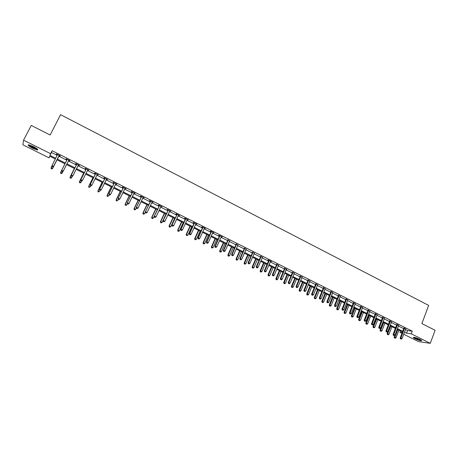 <?xml version="1.0" encoding="UTF-8"?>
<svg xmlns="http://www.w3.org/2000/svg" width="458" height="458" viewBox="0 0 458 458"><rect width="100%" height="100%" fill="white"/><g stroke="black" fill="none" stroke-linecap="round" stroke-linejoin="round"><path stroke-width="0.69" d="M33.205 146.457C37.035 148.512 38.455 149.697 37.453 150.006L32.787 148.34C28.957 146.291 27.537 145.106 28.528 144.78L33.205 146.457M419.975 339.401C421.56 340.214 422.07 340.683 421.503 340.798C420.02 340.706 417.885 340.013 415.085 338.714C413.494 337.895 412.979 337.431 413.545 337.311C415.022 337.397 417.164 338.096 419.975 339.401M49.865 156.275L49.069 157.838L22.9 144.82L23.558 140.171L31.253 125.423L50.134 135.001L60.576 114.677L428.677 305.406L421.881 323.577L435.1 330.281L430.291 343.323L418.543 341.611L403.716 334.237M401.906 333.338L399.943 332.359L402.17 332.645M400.475 330.957L399.943 332.359M405.485 329.565L407.58 330.613L412.257 331.186L52.109 150.739L51.451 152.497L57.176 155.359M58.744 156.144L66.828 160.186M68.368 160.958L76.377 164.966M77.934 165.739L85.852 169.7M87.415 170.485L95.253 174.406M96.827 175.191L104.579 179.067M106.159 179.857L113.824 183.692M115.416 184.488L123.002 188.284M124.599 189.08L132.099 192.835M133.707 193.637L141.133 197.352M142.747 198.159L150.092 201.829M151.713 202.642L158.978 206.277M160.609 207.09L167.8 210.686M169.437 211.504L176.548 215.065M178.196 215.89L185.232 219.405M186.881 220.235L193.843 223.716M195.509 224.546L202.396 227.992M204.062 228.823L210.88 232.235M212.552 233.07L219.296 236.442M220.979 237.284L227.649 240.622M229.338 241.469L235.944 244.772M237.639 245.62L244.171 248.883M245.872 249.736L252.341 252.971M254.047 253.824L260.442 257.024M262.159 257.883L268.491 261.049M270.209 261.907L276.472 265.045M278.201 265.903L284.401 269.006M286.13 269.871L292.267 272.939M294.007 273.81L300.076 276.85M301.822 277.72L307.828 280.725M309.579 281.601L315.528 284.573M317.28 285.449L323.165 288.397M324.922 289.273L330.75 292.187M332.514 293.068L338.279 295.954M340.048 296.841L345.756 299.692M347.53 300.58L353.175 303.408M354.956 304.295L360.549 307.089M362.33 307.982L367.866 310.753M369.646 311.646L375.125 314.383M376.917 315.281L382.338 317.989M384.136 318.888L389.5 321.573M391.298 322.472L396.617 325.128M398.414 326.033L403.675 328.661M405.679 329.05L403.813 328.117M398.615 325.512L396.754 324.585M391.498 321.951L389.644 321.024M384.336 318.367L382.482 317.44M377.117 314.755L375.268 313.833M369.852 311.119L368.009 310.198M362.536 307.455L360.692 306.534M355.162 303.769L353.324 302.847M347.736 300.053L345.905 299.137M340.26 296.309L338.428 295.393M332.726 292.542L330.899 291.626M325.14 288.746L323.319 287.83M317.497 284.916L315.682 284.012M309.797 281.063L307.988 280.159M302.045 277.182L300.236 276.277M294.231 273.271L292.427 272.373M286.531 269.109L286.777 269.544L284.561 268.434M278.43 265.365L276.638 264.472M270.438 261.369L271.451 261.558L268.365 260.012L267.821 260.058L268.651 260.476M268.817 260.556L269.195 260.43M262.394 257.339L260.608 256.446M260.768 256.526L261.094 256.692M254.282 253.28L252.507 252.392M252.661 252.472L252.976 252.627M246.112 249.192L244.343 248.305M244.492 248.379L244.795 248.534M237.879 245.07L236.11 244.188M236.259 244.263L236.551 244.406M229.584 240.919L227.826 240.038M221.225 236.74L222.279 236.946L219.05 235.326L218.598 235.423L219.474 235.859M212.798 232.521L213.869 232.733L210.611 231.101L210.176 231.21L211.052 231.651M204.314 228.273L205.384 228.49L202.11 226.847L201.686 226.962L202.573 227.403M195.761 223.991L196.843 224.208L193.539 222.554L193.133 222.68L194.026 223.126M187.139 219.68L188.232 219.897L184.9 218.231L184.517 218.369L185.41 218.815M178.649 215.1L178.437 215.357L179.175 215.695L179.553 215.552L176.193 213.875L175.826 214.018L176.731 214.47M169.695 210.949L170.805 211.178L167.422 209.483L167.073 209.638L167.983 210.09M160.873 206.535L161.989 206.764L158.583 205.058L158.245 205.218L159.166 205.682M151.976 202.081L153.104 202.316L149.669 200.593L149.354 200.77L150.281 201.234M143.016 197.598L144.15 197.833L140.686 196.098L140.388 196.282L141.322 196.751M133.976 193.076L135.121 193.316L131.635 191.564L131.354 191.759L132.293 192.234M124.868 188.519L126.024 188.759L122.509 186.996L122.246 187.202L123.196 187.677M115.691 183.921L116.853 184.168L113.309 182.393L113.069 182.61L114.025 183.085M106.433 179.29L107.607 179.542L104.035 177.75L103.811 177.979L104.773 178.46M97.113 174.624L98.293 174.876L94.686 173.072L94.485 173.307L95.453 173.794M87.73 169.929L88.892 170.17L85.262 168.349L85.079 168.601L86.058 169.094M78.266 165.195L79.251 165.687L79.423 165.43L75.759 163.598L75.599 163.855L76.583 164.353M68.734 160.42L69.725 160.918L69.874 160.649L66.181 158.8L66.038 159.075L67.034 159.573M59.116 155.611L60.118 156.109L60.244 155.829L56.523 153.968L56.403 154.254L57.405 154.752M23.558 140.171L50.603 153.682L49.974 155.399L55.704 158.256M52.109 150.739L50.603 153.682M412.257 331.186L411.267 333.819L430.291 343.323M404.5 332.17L406.595 333.218L411.267 333.819M57.273 159.041L65.368 163.077M66.914 163.85L74.935 167.846M76.492 168.624L84.427 172.58M85.989 173.359L93.838 177.275M95.413 178.059L103.176 181.929M104.756 182.719L112.439 186.543M114.031 187.339L121.628 191.129M123.225 191.925L130.742 195.675M132.351 196.476L139.782 200.18M141.402 200.988L148.758 204.657M150.384 205.465L157.655 209.094M159.292 209.907L166.489 213.497M168.132 214.315L175.254 217.865M176.903 218.689L183.95 222.204M185.605 223.029L192.578 226.504M194.238 227.334L201.136 230.775M202.808 231.605L209.632 235.006M211.31 235.847L218.065 239.213M219.748 240.049L226.429 243.381M228.118 244.229L234.731 247.526M236.431 248.368L242.975 251.631M244.675 252.484L251.15 255.713M252.862 256.56L259.268 259.755M260.986 260.613L267.323 263.774M269.046 264.632L275.321 267.764M277.05 268.623L283.256 271.72M284.99 272.584L291.133 275.647M292.874 276.512L298.954 279.546M300.7 280.416L306.717 283.416M308.469 284.292L314.423 287.258M316.18 288.134L322.077 291.076M323.835 291.952L329.668 294.86M331.432 295.742L337.208 298.622M338.977 299.503L344.697 302.354M346.466 303.236L352.128 306.059M353.902 306.946L359.507 309.734M361.288 310.627L366.829 313.392M368.616 314.28L374.106 317.016M375.898 317.909L381.325 320.617M383.123 321.51L388.499 324.195M390.296 325.088L395.62 327.745M397.424 328.644L402.691 331.271M55.326 159L49.682 156.184L49.069 157.838M402.439 331.935L397.172 329.313M395.363 328.415L390.044 325.758M388.241 324.865L382.865 322.186M381.067 321.287L375.634 318.585M373.843 317.692L368.352 314.955M366.566 314.062L361.024 311.303M359.238 310.415L353.639 307.621M351.858 306.734L346.196 303.917M344.422 303.03L338.702 300.185M336.933 299.303L331.157 296.423M329.394 295.542L323.554 292.633M321.797 291.757L315.9 288.821M314.142 287.945L308.182 284.979M306.436 284.103L300.414 281.103M298.668 280.233L292.588 277.204M290.847 276.34L284.699 273.277M282.964 272.413L276.752 269.315M275.023 268.457L268.749 265.331M267.025 264.472L260.682 261.312M258.965 260.453L252.558 257.264M250.847 256.411L244.372 253.182M242.666 252.335L236.122 249.072M234.422 248.225L227.809 244.933M226.115 244.091L219.434 240.759M217.745 239.918L210.989 236.551M209.312 235.715L202.488 232.315M200.816 231.485L193.917 228.044M192.251 227.214L185.278 223.744M183.618 222.914L176.57 219.405M174.922 218.581L167.8 215.031M166.157 214.212L158.955 210.628M157.317 209.816L150.041 206.186M148.415 205.379L141.058 201.709M139.438 200.907L132.001 197.198M130.393 196.396L122.876 192.652M121.273 191.856L113.676 188.066M112.084 187.276L104.401 183.446M102.815 182.656L95.052 178.792M93.478 178.007L85.623 174.092M84.06 173.313L76.125 169.357M74.568 168.584L66.542 164.588M64.996 163.815L56.901 159.779M407.58 330.613L406.595 333.218M51.451 152.497L49.974 155.399M404.54 328.512L403.773 328.42L400.155 337.97L400.916 338.078L404.586 328.209M400.767 338.903L401.225 339.126L400.767 338.903L400.916 338.078L402.055 338.639L405.828 328.833M403.773 328.42L403.819 327.836M400.155 337.97L400.464 338.857M401.225 339.126L402.055 338.639M394.87 335.176L394.138 337.111L395.998 337.769L398.889 330.166M397.773 329.611L394.739 338.027L394.441 337.981L395.185 338.244L394.739 338.027M395.998 337.769L395.185 338.244M394.441 337.981L394.138 337.111M413.637 337.306C416.07 338.874 418.709 339.899 421.566 340.38M421.245 340.122C420.553 340.534 414.278 338.101 414.043 337.334M414.685 337.454L420.684 339.779M37.419 149.119L37.356 149.159C36.692 149.285 35.26 148.816 33.056 147.751C30.537 146.446 29.18 145.472 28.991 144.831M29.564 144.974L33.216 147.402L36.978 148.741M28.442 144.78C29.066 145.592 30.594 146.623 33.028 147.871L37.785 149.526M397.47 324.968L396.708 324.888L393.061 334.46L393.811 334.563L397.51 324.665M393.668 335.393L394.126 335.617L393.668 335.393L393.811 334.563L394.956 335.13L398.769 325.295M396.708 324.888L396.76 324.298M393.061 334.46L393.365 335.348M394.126 335.617L394.956 335.13M390.348 321.407L389.598 321.327L385.917 330.928L386.655 331.025L390.388 321.104M386.518 331.855L386.976 332.084L386.518 331.855L386.655 331.025L387.806 331.592L391.653 321.734M389.598 321.327L389.649 320.732M385.917 330.928L386.22 331.815M386.976 332.084L387.806 331.592M390.136 325.804L387.13 333.653L388.991 334.306L391.905 326.686M390.777 326.125L387.428 334.523L388.172 334.787L387.72 334.563M388.991 334.306L388.172 334.787M387.428 334.523L387.13 333.653M383.106 322.306L380.077 330.166L381.932 330.819L384.869 323.182M383.741 322.621L380.369 331.042L381.113 331.306L380.661 331.077M381.932 330.819L381.113 331.306M380.369 331.042L380.077 330.166M383.174 317.818L382.436 317.743L378.72 327.367L379.453 327.459L383.22 317.509M379.31 328.294L379.774 328.523L379.31 328.294L379.453 327.459L380.609 328.031L384.491 318.15M382.436 317.743L382.487 317.148M378.72 327.367L379.018 328.26M379.774 328.523L380.609 328.031M375.949 314.199L375.222 314.136L371.472 323.783L372.194 323.869L375.995 313.896M372.056 324.711L372.526 324.94L372.056 324.711L372.194 323.869L373.362 324.447L377.278 314.537M375.222 314.136L375.279 313.535M371.472 323.783L371.77 324.676M372.526 324.94L373.362 324.447M368.673 310.558L367.963 310.501L364.173 320.176L364.883 320.251L368.719 310.255M364.751 321.098L365.221 321.327L364.751 321.098L364.883 320.251L366.056 320.835L370.012 310.902M367.963 310.501L368.014 309.9M364.173 320.176L364.471 321.064M365.221 321.327L366.056 320.835M376.029 318.779L372.972 326.663L374.821 327.31L377.787 319.655M376.648 319.089L373.264 327.533L374.003 327.796L373.545 327.573M374.821 327.31L374.003 327.796M373.264 327.533L372.972 326.663M368.902 315.224L365.816 323.13L367.665 323.777L370.659 316.1M369.509 315.528L366.102 324.006L366.841 324.264L366.383 324.035M367.665 323.777L366.841 324.264M366.102 324.006L365.816 323.13M361.723 311.652L358.608 319.57L360.457 320.216L363.475 312.522M362.318 311.95L358.895 320.445L359.633 320.709L359.169 320.48M360.457 320.216L359.633 320.709M358.895 320.445L358.608 319.57M361.345 306.894L360.646 306.843L356.822 316.541L357.521 316.61L361.391 306.585M357.395 317.457L357.864 317.692L357.395 317.457L357.521 316.61L358.706 317.194L362.696 307.238M360.646 306.843L360.704 306.242M356.822 316.541L357.114 317.428M357.864 317.692L358.706 317.194M354.498 308.051L351.355 315.991L353.198 316.633L356.244 308.921M355.082 308.343L351.635 316.867L352.374 317.125L351.904 316.896M353.198 316.633L352.374 317.125M351.635 316.867L351.355 315.991M353.965 303.202L353.278 303.156L349.42 312.877L350.107 312.94L354.011 302.893M349.981 313.793L350.456 314.028L349.981 313.793L350.107 312.94L351.297 313.53L355.322 303.545M353.278 303.156L353.336 302.549M349.42 312.877L349.706 313.77M350.456 314.028L351.297 313.53M347.216 304.421L344.044 312.385L345.887 313.026L348.962 305.291M347.788 304.707L344.324 313.261L345.057 313.518L344.588 313.283M345.887 313.026L345.057 313.518M344.324 313.261L344.044 312.385M346.534 299.48L345.853 299.446L341.966 309.19L342.636 309.242L346.58 299.171M342.515 310.106L342.996 310.341L342.515 310.106L342.636 309.242L343.838 309.837L347.903 299.83M345.853 299.446L345.916 298.834M341.966 309.19L342.246 310.083M342.996 310.341L343.838 309.837M339.888 300.769L336.687 308.749L338.519 309.39L341.622 301.639M340.443 301.049L336.962 309.631L337.695 309.883L337.22 309.654M338.519 309.39L337.695 309.883M336.962 309.631L336.687 308.749M339.046 295.731L338.382 295.702L334.455 305.475L335.113 305.52L339.097 295.421M334.998 306.385L335.479 306.625L334.998 306.385L335.113 305.52L336.321 306.121L340.426 296.086M338.382 295.702L338.439 295.095M334.455 305.475L334.735 306.368M335.479 306.625L336.321 306.121M332.502 297.093L329.273 305.091L331.105 305.726L334.237 297.958M333.046 297.362L329.542 305.973L330.275 306.225L329.8 305.99M331.105 305.726L330.275 306.225M329.542 305.973L329.273 305.091M331.506 291.958L330.853 291.935L326.886 301.73L327.533 301.77L331.552 291.649M327.424 302.641L327.911 302.881L327.424 302.641L327.533 301.77L328.752 302.372L332.892 292.319M330.853 291.935L330.911 291.328M326.886 301.73L327.161 302.624M327.911 302.881L328.752 302.372M325.065 293.389L321.808 301.404L323.64 302.04L326.8 294.248M325.598 293.652L322.077 302.286L322.81 302.543L322.329 302.303M323.64 302.04L322.81 302.543M322.077 302.286L321.808 301.404M323.909 288.156L323.268 288.145L319.266 297.963L319.902 297.992L323.961 287.847M319.793 298.868L320.285 299.114L319.793 298.868L319.902 297.992L321.127 298.599L325.306 288.523M323.268 288.145L323.331 287.532M319.266 297.963L319.541 298.856M320.285 299.114L321.127 298.599M317.577 289.656L314.291 297.694L316.117 298.324L319.306 290.515M318.098 289.914L314.554 298.576L315.281 298.828L314.801 298.593M316.117 298.324L315.281 298.828M314.554 298.576L314.291 297.694M316.255 284.326L315.631 284.321L311.589 294.162L312.213 294.191L316.306 284.017M312.104 295.072L312.602 295.318L312.104 295.072L312.213 294.191L313.449 294.803L317.669 284.693M315.631 284.321L315.694 283.708M311.589 294.162L311.858 295.061M312.602 295.318L313.449 294.803M310.037 285.901L306.717 293.956L308.537 294.586L311.755 286.754M310.541 286.153L306.98 294.837L307.707 295.089L307.215 294.849M308.537 294.586L307.707 295.089M306.98 294.837L306.717 293.956M308.549 280.473L307.936 280.473L303.86 290.338L304.467 290.355L308.6 280.159M304.364 291.242L304.862 291.488L304.364 291.242L304.467 290.355L305.709 290.973L309.969 280.84M307.936 280.473L307.999 279.855M303.86 290.338L304.123 291.236M304.862 291.488L305.709 290.973M302.44 282.117L299.091 290.195L300.906 290.819L304.152 282.97M302.933 282.357L299.343 291.076L300.07 291.328L299.584 291.082M300.906 290.819L300.07 291.328M299.343 291.076L299.091 290.195M300.786 276.586L300.185 276.592L296.068 286.485L296.664 286.496L300.837 276.271M296.566 287.389L297.065 287.635L296.566 287.389L296.664 286.496L297.918 287.114L302.217 276.958M300.185 276.592L300.248 275.974M296.068 286.485L296.326 287.384M297.065 287.635L297.918 287.114M294.786 278.304L291.408 286.399L293.217 287.023L296.498 279.157M295.267 278.538L291.66 287.286L292.381 287.532L291.889 287.286M293.217 287.023L292.381 287.532M291.66 287.286L291.408 286.399M292.96 272.67L292.376 272.687L288.219 282.603L288.803 282.609L293.011 272.355M288.706 283.502L289.216 283.754L288.706 283.502L288.803 282.609L290.063 283.233L294.402 273.048M292.376 272.687L292.439 272.069M288.219 282.603L288.477 283.502M289.216 283.754L290.063 283.233M287.08 274.462L283.668 282.58L285.477 283.199L288.786 275.31M287.544 274.691L283.914 283.462L284.641 283.714L284.143 283.468M285.477 283.199L284.641 283.714M283.914 283.462L283.668 282.58M285.082 268.726L284.51 268.754L280.313 278.693L280.88 278.687L285.134 268.411M280.794 279.592L281.304 279.844L280.794 279.592L280.88 278.687L282.157 279.317L286.365 269.327M284.51 268.754L284.573 268.13M280.313 278.693L280.565 279.592M281.304 279.844L282.157 279.317M279.317 270.592L275.871 278.733L277.674 279.346L281.017 271.439M279.764 270.815L276.117 279.615L276.838 279.861L276.334 279.615M277.674 279.346L276.838 279.861M276.117 279.615L275.871 278.733M277.193 264.529L276.632 264.564L277.147 264.747L276.58 264.787L272.35 274.754L272.905 274.737L277.193 264.438M272.819 275.647L273.329 275.905L272.819 275.647L272.905 274.737L274.187 275.373L278.607 265.142M276.632 264.564L276.649 264.163M272.35 274.754L272.596 275.653M273.329 275.905L274.187 275.373M271.497 266.699L268.022 274.857L269.819 275.464L273.191 267.541M271.932 266.917L268.554 274.84L268.262 275.739L268.978 275.985L268.474 275.739M269.819 275.464L268.978 275.985M268.262 275.739L268.022 274.857M269.144 260.751L268.6 260.791L264.329 270.781L264.861 270.764L269.144 260.751L268.617 260.745L268.669 260.167M264.781 271.68L265.302 271.932L264.781 271.68L264.861 270.764L266.155 271.399L270.615 261.14M264.329 270.781L264.569 271.686M265.302 271.932L266.155 271.399M263.619 262.772L260.11 270.953L261.902 271.56L265.302 263.613M264.037 262.984L260.631 270.93L260.344 271.84L261.06 272.081L260.55 271.829M261.902 271.56L261.06 272.081M260.344 271.84L260.11 270.953M261.083 256.72L260.556 256.766L256.24 266.785L256.766 266.756L261.14 256.4M256.686 267.672L257.207 267.93L256.686 267.672L256.766 266.756L258.066 267.398L262.571 257.115M260.556 256.766L260.625 256.137M256.24 266.785L256.48 267.684M257.207 267.93L258.066 267.398M255.679 258.816L252.14 267.014L253.927 267.621L257.362 259.657M256.085 259.022L252.644 266.985L252.369 267.907L253.085 268.148L252.576 267.896M253.927 267.621L253.085 268.148M252.369 267.907L252.14 267.014M252.965 252.656L252.45 252.713L248.099 262.755L248.602 262.715L253.022 252.335M248.534 263.642L249.055 263.905L248.534 263.642L248.602 262.715L249.913 263.367L254.465 253.056M252.45 252.713L252.518 252.083M248.099 262.755L248.328 263.659M249.055 263.905L249.913 263.367M247.686 254.837L244.114 263.052L245.894 263.653L249.364 255.673M248.076 255.032L244.601 263.018L244.337 263.94L245.053 264.186L244.538 263.928M245.894 263.653L245.053 264.186M244.337 263.94L244.114 263.052M244.784 248.562L244.286 248.625L239.889 258.696L240.381 258.65L244.841 248.236M240.313 259.583L240.845 259.841L240.313 259.583L240.381 258.65L241.704 259.302L246.295 248.963M244.286 248.625L244.354 247.996M239.889 258.696L240.118 259.6M240.845 259.841L241.704 259.302M239.631 250.824L236.025 259.062L237.805 259.657L241.303 251.654M240.003 251.007L236.5 259.016L236.248 259.949L236.958 260.19L236.437 259.932M237.805 259.657L236.958 260.19M236.248 259.949L236.025 259.062M236.54 244.435L236.059 244.509L231.616 254.602L232.097 254.551L236.597 244.114M232.034 255.49L232.567 255.753L232.034 255.49L232.097 254.551L233.425 255.209L238.063 244.847M236.059 244.509L236.128 243.879M231.616 254.602L231.845 255.507M232.567 255.753L233.425 255.209M231.513 246.782L227.872 255.037L229.647 255.633L233.179 247.606M231.874 246.959L228.336 254.986L228.095 255.93L228.8 256.165L228.279 255.907M229.647 255.633L228.8 256.165M228.095 255.93L227.872 255.037M228.233 240.278L227.763 240.364L223.286 250.48L223.744 250.417L228.29 239.952M223.687 251.362L224.225 251.625L223.687 251.362L223.744 250.417L225.09 251.081L229.767 240.69M227.763 240.364L227.838 239.729M223.286 250.48L223.504 251.385M224.225 251.625L225.09 251.081M223.338 242.706L219.663 250.984L221.432 251.579L224.998 243.53M223.681 242.877L220.109 250.927L219.88 251.877L220.584 252.112L220.058 251.854M221.432 251.579L220.584 252.112M219.88 251.877L219.663 250.984M219.869 236.088L219.411 236.185L214.888 246.33L215.334 246.255L219.926 235.767M215.283 247.206L215.821 247.475L215.283 247.206L215.334 246.255L216.686 246.925L221.409 236.511M219.411 236.185L219.485 235.544M214.888 246.33L215.105 247.234M215.821 247.475L216.686 246.925M215.105 238.601L211.396 246.902L213.159 247.492L216.754 239.425M215.432 238.767L211.825 246.833L211.602 247.795L212.306 248.03L211.773 247.767M213.159 247.492L212.306 248.03M211.602 247.795L211.396 246.902M211.43 231.868L210.995 231.971L206.426 242.145L206.856 242.059L211.493 231.542M206.81 243.015L207.354 243.29L206.81 243.015L206.856 242.059L208.218 242.734L212.987 232.292M210.995 231.971L211.069 231.33M206.426 242.145L206.638 243.049M207.354 243.29L208.218 242.734M206.804 234.467L203.06 242.792L204.818 243.375L208.453 235.286M207.113 234.622L203.472 242.711L203.266 243.685L203.965 243.914L203.432 243.65M204.818 243.375L203.965 243.914M203.266 243.685L203.06 242.792M202.934 227.615L202.51 227.729L197.902 237.925L198.314 237.834L202.991 227.288M198.268 238.795L198.818 239.07L198.268 238.795L198.314 237.834L199.688 238.515L204.503 228.044M202.51 227.729L202.591 227.088M197.902 237.925L198.108 238.83M198.818 239.07L199.688 238.515M198.446 230.3L194.661 238.647L196.413 239.225L200.083 231.118M198.738 230.448L195.062 238.555L194.862 239.54L195.56 239.769L195.022 239.505M196.413 239.225L195.56 239.769M194.862 239.54L194.661 238.647M194.369 223.332L193.963 223.452L189.309 233.677L189.704 233.574L194.432 223M189.664 234.542L190.219 234.817L189.664 234.542L189.704 233.574L191.089 234.261L195.95 223.762M193.963 223.452L194.043 222.806M189.309 233.677L189.509 234.582M190.219 234.817L191.089 234.261M190.018 226.103L186.2 234.467L187.946 235.046L191.65 226.916M190.293 226.241L186.583 234.37L186.395 235.36L187.093 235.589L186.549 235.32M187.946 235.046L187.093 235.589M186.395 235.36L186.2 234.467M185.736 219.01L185.353 219.142L180.647 229.389L181.03 229.281L185.799 218.684M180.996 230.254L181.551 230.534L180.996 230.254L181.03 229.281L182.421 229.973L187.333 219.451M185.353 219.142L185.427 218.495M180.647 229.389L180.841 230.3M181.551 230.534L182.421 229.973M181.528 221.872L177.675 230.26L179.416 230.832L183.154 222.685M181.786 222.004L178.042 230.151L177.864 231.153L178.557 231.382L178.013 231.113M179.416 230.832L178.557 231.382M177.864 231.153L177.675 230.26M177.04 214.659L171.922 225.073L177.103 214.327M172.254 225.937L172.815 226.212L172.254 225.937L172.282 224.952L173.691 225.651L178.437 215.357M176.668 214.802L176.748 214.149M171.922 225.073L172.111 225.983M172.815 226.212L173.691 225.651M172.975 217.613L169.082 226.017L170.817 226.584L174.59 218.42M173.216 217.733L169.431 225.903L169.265 226.91L169.958 227.139L169.408 226.865M170.817 226.584L169.958 227.139M169.265 226.91L169.082 226.017M168.275 210.274L163.128 220.722L168.338 209.941M163.449 221.58L164.016 221.861L163.449 221.58L163.472 220.596L164.886 221.294L169.895 210.72M167.92 210.422L168 209.77M163.128 220.722L163.311 221.632M164.016 221.861L164.886 221.294M164.353 213.319L160.426 221.746L162.155 222.307L165.962 214.121M164.577 213.428L160.758 221.62L160.603 222.64L161.296 222.863L160.735 222.588M162.155 222.307L161.296 222.863M160.603 222.64L160.426 221.746M159.436 205.848L154.26 216.336L159.499 205.516M154.569 217.195L155.142 217.476L154.569 217.195L154.586 216.199L156.018 216.903L161.073 206.3M159.103 206.014L159.184 205.356M154.26 216.336L154.438 217.247M155.142 217.476L156.018 216.903M155.668 208.991L151.701 217.436L153.419 217.997L157.271 209.787M155.869 209.088L152.016 217.304L151.873 218.334L152.566 218.558L151.999 218.283M153.419 217.997L152.566 218.558M151.873 218.334L151.701 217.436M150.533 201.394L145.323 211.917L150.596 201.062M145.621 212.77L146.199 213.056L145.621 212.77L145.633 211.768L147.075 212.478L152.176 201.852M150.213 201.566L150.298 200.907M145.323 211.917L145.501 212.827M146.199 213.056L147.075 212.478M146.915 204.629L142.907 213.096L144.625 213.651L145.358 212.094M147.098 204.72L143.205 212.953L143.079 213.995L143.76 214.218L143.194 213.938M144.625 213.651L143.76 214.218M143.079 213.995L142.907 213.096M141.556 196.9L136.318 207.463L141.619 196.568M136.604 208.31L137.182 208.596L136.604 208.31L136.61 207.302L138.058 208.024L143.217 197.364M141.259 197.083L141.339 196.425M136.318 207.463L136.49 208.373M137.182 208.596L138.058 208.024M138.093 200.232L134.045 208.722L135.757 209.272L136.404 207.909M138.259 200.318L134.326 208.567L134.211 209.621L134.892 209.838L134.32 209.558M135.757 209.272L134.892 209.838M134.211 209.621L134.045 208.722M132.511 192.371L127.244 202.974L132.574 192.039M127.513 203.816L128.097 204.108L127.513 203.816L127.513 202.802L128.979 203.524L134.183 192.841M132.23 192.566L132.31 191.908M127.244 202.974L127.404 203.884M128.097 204.108L128.979 203.524M129.202 195.801L125.114 204.314L126.814 204.863L127.37 203.701M129.345 195.875L125.377 204.154L125.274 205.213L125.956 205.43L125.377 205.15M126.814 204.863L125.956 205.43M125.274 205.213L125.114 204.314M123.391 187.809L118.09 198.446L123.46 187.471M118.347 199.287L118.341 198.262L119.819 198.995L118.84 199.648L118.347 199.287L118.84 199.648M125.08 188.284L119.819 198.995L118.937 199.579M123.128 188.015L123.213 187.351M118.09 198.446L118.25 199.362M120.236 191.341L116.114 199.871L117.809 200.415L118.307 199.385M120.368 191.404L116.361 199.699L116.269 200.77L116.945 200.988L116.366 200.701M116.269 200.77L116.114 199.871M114.197 183.211L108.867 193.883L114.265 182.874M109.113 194.719L109.101 193.694L110.59 194.427L109.611 195.091L109.113 194.719L109.611 195.091M115.897 183.687L110.59 194.427L109.708 195.016M113.956 183.423L114.042 182.759M108.867 193.883L109.021 194.799M111.208 186.841L107.046 195.394L108.729 195.932L109.233 194.902M111.317 186.893L107.269 195.211L107.189 196.293L107.865 196.511L107.281 196.219M107.189 196.293L107.046 195.394M104.934 178.574L99.569 189.286L105.002 178.231M99.798 190.116L99.781 189.08L101.281 189.824L100.313 190.494L99.798 190.116L100.313 190.494M106.645 179.055L101.281 189.824L100.399 190.414M104.71 178.797L104.796 178.133M99.569 189.286L99.718 190.196M102.105 182.301L97.903 190.883L99.581 191.415L100.084 190.379M102.191 182.347L98.104 190.683L98.041 191.782L98.71 191.994L98.127 191.702M98.041 191.782L97.903 190.883M95.59 173.897L90.197 184.648L95.659 173.559M90.415 185.479L90.392 184.437L91.903 185.181L90.942 185.862L90.415 185.479L90.942 185.862M97.319 174.389L91.903 185.181L91.016 185.776M95.384 174.132L95.476 173.468M90.197 184.648L90.335 185.564M92.928 177.733L88.686 186.332L90.358 186.858L90.867 185.822M92.997 177.767L88.869 186.125L88.818 187.23L89.487 187.442L88.892 187.15M88.818 187.23L88.686 186.332M86.173 169.185L80.745 179.977L86.241 168.842M80.952 180.801L80.923 179.748L82.446 180.504L81.49 181.191L80.952 180.801L81.49 181.191M87.913 169.683L82.446 180.504L81.558 181.099M85.989 169.431L86.081 168.762M87.976 169.712L87.667 169.981M80.745 179.977L80.883 180.887M83.682 173.124L79.394 181.746L81.06 182.267L81.638 181.099M83.728 173.147L79.56 181.528L79.526 182.645L80.19 182.856L79.589 182.559M80.19 182.856L80.889 182.484L80.121 182.942M79.526 182.645L79.394 181.746M76.681 164.433L71.219 175.259L76.749 164.09M71.408 176.084L71.374 175.025L72.908 175.786L71.963 176.479L71.408 176.084L71.963 176.479M78.438 164.937L72.908 175.786L72.02 176.387M76.515 164.691L76.606 164.021M78.524 164.977L78.158 165.292M71.219 175.259L71.345 176.175M74.362 168.481L70.028 177.126L71.688 177.641L72.393 176.227M74.385 168.492L70.177 176.897L70.154 178.025L70.813 178.231L70.211 177.933M70.813 178.231L71.688 177.641L70.755 178.322M70.154 178.025L70.028 177.126M67.108 159.642L61.618 170.513L67.177 159.298M61.79 171.326L61.75 170.261L63.296 171.029L62.357 171.733L61.79 171.326L62.357 171.733M68.877 160.151L63.296 171.029L62.408 171.636M66.965 159.916L67.057 159.241M68.986 160.208L68.551 160.598M61.618 170.513L61.738 171.424M64.962 163.798L60.588 172.466L62.236 172.975L63.067 171.326M64.967 163.804L60.719 172.225L60.708 173.364L61.366 173.571L60.759 173.267M61.366 173.571L62.111 173.216L61.315 173.662M60.708 173.364L60.588 172.466M52.046 166.638L52.67 166.947L52.046 166.638L51.931 165.722L57.531 154.472M52.092 166.535L52.04 165.458L53.489 166.489L59.374 155.394M59.242 155.325L53.603 166.231L52.716 166.844M57.387 154.947L57.427 154.42M52.67 166.947L53.489 166.489M51.966 165.973L51.182 167.514L52.607 168.521L57.015 159.836M51.84 168.87L51.227 168.567L51.8 168.968L52.716 168.275L56.998 159.831M51.187 168.67L51.073 167.765L51.227 168.567M52.607 168.521L51.8 168.968M404.58 328.294L403.813 328.209M397.51 324.756L396.748 324.67M390.388 321.19L389.638 321.115M383.214 317.6L382.482 317.531M375.989 313.988L375.268 313.925M368.719 310.347L368.003 310.289M361.391 306.677L360.686 306.625M354.011 302.984L353.318 302.938M346.58 299.263L345.899 299.229M339.092 295.513L338.428 295.484M331.552 291.74L330.899 291.717M323.955 287.939L323.314 287.927M316.306 284.109L315.676 284.103M308.595 280.25L307.982 280.25M300.832 276.363L300.23 276.374M293.011 272.447L292.422 272.464M285.128 268.502L284.555 268.531M269.195 260.528L268.651 260.568M261.134 256.491L260.608 256.543M253.016 252.432L252.501 252.49M244.835 248.333L244.337 248.402M236.591 244.211L236.11 244.286M228.29 240.049L227.821 240.135M219.92 235.864L219.468 235.956M211.487 231.639L211.046 231.748M202.991 227.386L202.568 227.5M194.427 223.103L194.02 223.223M185.793 218.781L185.404 218.913M177.097 214.43L176.725 214.567M168.332 210.039L167.977 210.193M159.499 205.619L159.161 205.779M150.59 201.159L150.276 201.331M141.614 196.665L141.316 196.848M59.162 155.394L59.036 155.68M59.008 155.588L58.882 155.875M421.503 340.798L421.635 340.449M261.112 256.629L260.585 256.68M253.005 252.53L252.49 252.587M244.83 248.396L244.332 248.465M236.591 244.229L236.105 244.309"/></g></svg>
